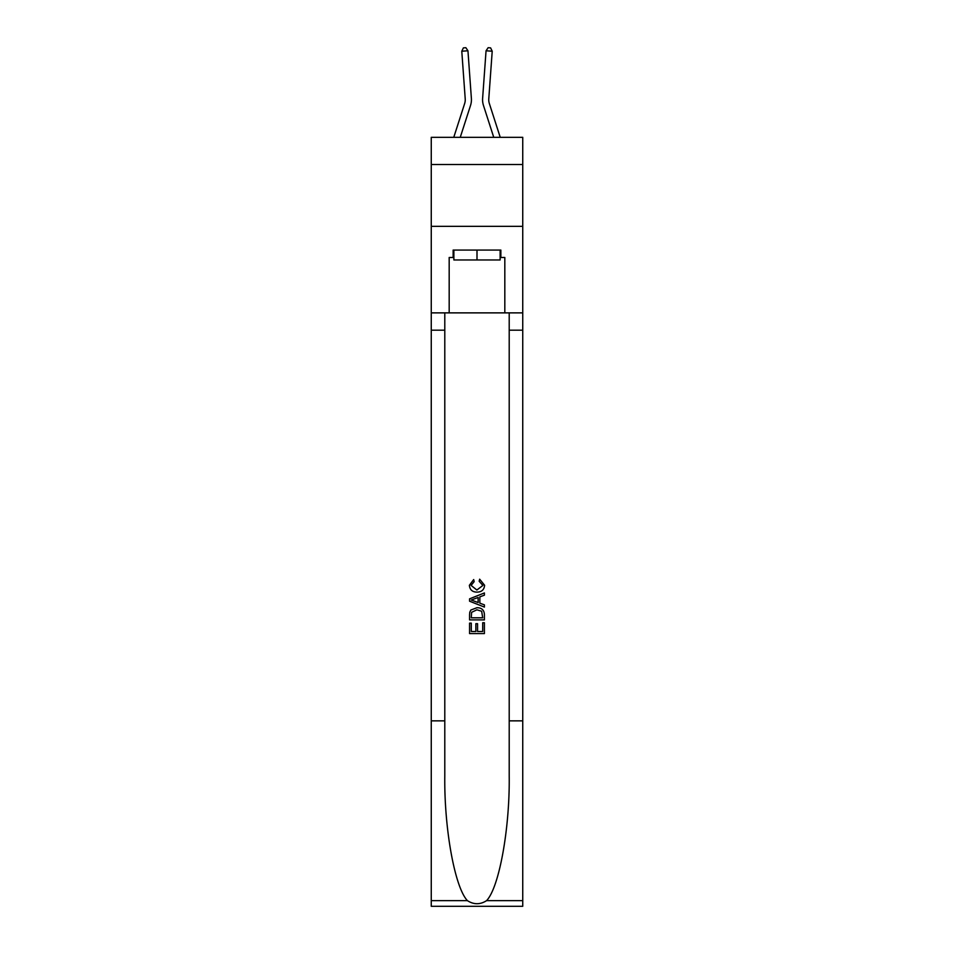 <?xml version="1.0" encoding="UTF-8"?>
<svg xmlns="http://www.w3.org/2000/svg" width="954" height="954" viewBox="0 0 954 954"><rect width="100%" height="100%" fill="white"/><g stroke="black" fill="none" stroke-linecap="round" stroke-linejoin="round"><path stroke-width="1.43" d="M522.744 164.517L522.744 137.316L431.256 137.316L431.256 164.517L522.744 164.517L522.744 226.337L431.256 226.337L431.256 164.517M470.537 105.429L460.257 137.316L470.537 105.429A18.543 18.543 142.3 0 0 471.383 98.405L467.949 50.777L471.383 98.405M453.77 137.316L464.658 103.533A12.366 12.366 -27.5 0 0 465.218 98.846L461.784 51.218L463.394 47.879L465.862 47.7L467.949 50.777L461.784 51.218M500.23 137.316L489.342 103.533A12.366 12.366 27.5 0 1 488.782 98.846L492.216 51.218L486.051 50.777L482.617 98.405A18.543 18.543 -142.3 0 0 483.463 105.429L493.743 137.316L483.463 105.429M500.123 250.067L500.123 259.965L453.877 259.965L453.877 250.067M477 250.067L477 259.965M482.7 622.747L482.7 631.488L477.56 631.488L482.7 631.488L482.7 622.747L484.405 622.747L484.405 633.587L469.571 633.587L469.571 623.129L469.571 633.587M475.855 623.689L475.855 631.488L471.288 631.488L475.855 631.488L475.855 623.689L477.56 623.689L477.56 631.488M470.847 610.035L469.785 612.194L470.847 610.035L476.917 607.722C481.663 607.698 484.155 609.988 484.405 614.579L484.405 619.885L469.571 619.885L469.571 614.817L469.571 619.885M479.659 579.185L479.17 581.284L479.659 579.185L484.596 585.243C484.203 589.799 481.627 592.088 476.881 592.124L476.881 592.124C472.325 592.029 469.821 589.751 469.38 585.291L473.697 579.567L474.15 581.666L471.097 585.386L476.869 590.025L482.891 585.446L479.17 581.284M486.564 900.659L522.744 900.659L522.744 906.3L431.256 906.3L431.256 720.854L444.791 720.854L444.791 775.984C444.135 828.68 454.831 887.554 467.436 900.659C473.804 904.726 480.184 904.726 486.564 900.659C499.169 887.554 509.865 828.68 509.209 775.984L509.209 312.876M469.571 598.838L469.571 601.199L484.405 607.09L469.571 601.199L469.571 598.838L484.405 592.947L469.571 598.838M509.209 720.854L522.744 720.854L522.744 226.337M431.256 720.854L431.256 226.337M444.791 312.876L444.791 720.854M522.744 900.659L522.744 720.854M431.256 312.876L449.179 312.876L449.179 257.485L453.877 257.485M500.123 257.485L500.862 257.485L500.862 250.067L453.138 250.067L453.138 257.485M500.862 257.485L504.821 257.485L504.821 312.876L522.744 312.876M449.179 312.876L504.821 312.876M484.405 592.947L484.405 595.165L479.85 596.858L479.85 603.178L484.405 604.86L484.405 607.09M474.031 601.032L478.133 602.546L478.133 597.478L471.288 600.018L474.031 601.032M478.133 597.478L478.133 602.546M469.571 614.817L469.785 612.194M481.651 611.24L482.7 617.798L481.651 611.24L476.881 609.809L471.598 612.337L471.288 617.798L482.7 617.798L471.288 617.798M469.571 623.129L471.288 623.129L471.288 631.488M464.658 103.533A12.366 12.366 -37.7 0 0 465.218 98.846A12.366 12.366 -37.7 0 1 464.658 103.533A12.366 12.366 -37.7 0 0 465.218 98.846A12.366 12.366 -37.7 0 1 464.658 103.533A12.366 12.366 -37.7 0 0 465.218 98.846A12.366 12.366 -37.7 0 1 464.658 103.533A12.366 12.366 -37.7 0 0 465.218 98.846A12.366 12.366 -37.7 0 1 464.658 103.533A12.366 12.366 -37.7 0 0 465.218 98.846A12.366 12.366 -37.7 0 1 464.658 103.533A12.366 12.366 -37.7 0 0 465.218 98.846A12.366 12.366 -37.7 0 1 464.658 103.533A12.366 12.366 -37.7 0 0 465.218 98.846A12.366 12.366 -37.7 0 1 464.658 103.533A12.366 12.366 -37.7 0 0 465.218 98.846A12.366 12.366 -37.7 0 1 464.658 103.533A12.366 12.366 -37.7 0 0 465.218 98.846A12.366 12.366 -37.7 0 1 464.658 103.533A12.366 12.366 -37.7 0 0 465.218 98.846A12.366 12.366 -37.7 0 1 464.658 103.533A12.366 12.366 -37.7 0 0 465.218 98.846A12.366 12.366 -37.7 0 1 464.658 103.533A12.366 12.366 -37.7 0 0 465.218 98.846A12.366 12.366 -37.7 0 1 464.658 103.533A12.366 12.366 -37.7 0 0 465.218 98.846A12.366 12.366 -37.7 0 1 464.658 103.533A12.366 12.366 -37.7 0 0 465.218 98.846A12.366 12.366 -37.7 0 1 464.658 103.533A12.366 12.366 -37.7 0 0 465.218 98.846A12.366 12.366 -37.7 0 1 464.658 103.533A12.366 12.366 -37.7 0 0 465.218 98.846A12.366 12.366 -37.7 0 1 464.658 103.533A12.366 12.366 -37.7 0 0 465.218 98.846A12.366 12.366 -37.7 0 1 464.658 103.533A12.366 12.366 -37.7 0 0 465.218 98.846A12.366 12.366 -37.7 0 1 464.658 103.533A12.366 12.366 -37.7 0 0 465.218 98.846A12.366 12.366 -37.7 0 1 464.658 103.533A12.366 12.366 -37.7 0 0 465.218 98.846A12.366 12.366 -37.7 0 1 464.658 103.533A12.366 12.366 -37.7 0 0 465.218 98.846A12.366 12.366 -37.7 0 1 464.658 103.533A12.366 12.366 -37.7 0 0 465.218 98.846M489.342 103.533A12.366 12.366 37.7 0 1 488.782 98.846A12.366 12.366 37.7 0 0 489.342 103.533A12.366 12.366 37.7 0 1 488.782 98.846A12.366 12.366 37.7 0 0 489.342 103.533A12.366 12.366 37.7 0 1 488.782 98.846A12.366 12.366 37.7 0 0 489.342 103.533A12.366 12.366 37.7 0 1 488.782 98.846A12.366 12.366 37.7 0 0 489.342 103.533A12.366 12.366 37.7 0 1 488.782 98.846A12.366 12.366 37.7 0 0 489.342 103.533A12.366 12.366 37.7 0 1 488.782 98.846A12.366 12.366 37.7 0 0 489.342 103.533A12.366 12.366 37.7 0 1 488.782 98.846A12.366 12.366 37.7 0 0 489.342 103.533A12.366 12.366 37.7 0 1 488.782 98.846A12.366 12.366 37.7 0 0 489.342 103.533A12.366 12.366 37.7 0 1 488.782 98.846A12.366 12.366 37.7 0 0 489.342 103.533A12.366 12.366 37.7 0 1 488.782 98.846A12.366 12.366 37.7 0 0 489.342 103.533A12.366 12.366 37.7 0 1 488.782 98.846A12.366 12.366 37.7 0 0 489.342 103.533A12.366 12.366 37.7 0 1 488.782 98.846A12.366 12.366 37.7 0 0 489.342 103.533A12.366 12.366 37.7 0 1 488.782 98.846A12.366 12.366 37.7 0 0 489.342 103.533A12.366 12.366 37.7 0 1 488.782 98.846A12.366 12.366 37.7 0 0 489.342 103.533A12.366 12.366 37.7 0 1 488.782 98.846A12.366 12.366 37.7 0 0 489.342 103.533A12.366 12.366 37.7 0 1 488.782 98.846A12.366 12.366 37.7 0 0 489.342 103.533A12.366 12.366 37.7 0 1 488.782 98.846A12.366 12.366 37.7 0 0 489.342 103.533A12.366 12.366 37.7 0 1 488.782 98.846A12.366 12.366 37.7 0 0 489.342 103.533A12.366 12.366 37.7 0 1 488.782 98.846A12.366 12.366 37.7 0 0 489.342 103.533A12.366 12.366 37.7 0 1 488.782 98.846A12.366 12.366 37.7 0 0 489.342 103.533A12.366 12.366 37.7 0 1 488.782 98.846A12.366 12.366 37.7 0 0 489.342 103.533A12.366 12.366 37.7 0 1 488.782 98.846M492.216 51.218L490.606 47.879L488.138 47.7L486.051 50.777L482.617 98.405M509.209 330.179L522.744 330.179M444.791 330.179L431.256 330.179M431.256 900.659L467.436 900.659"/></g></svg>
